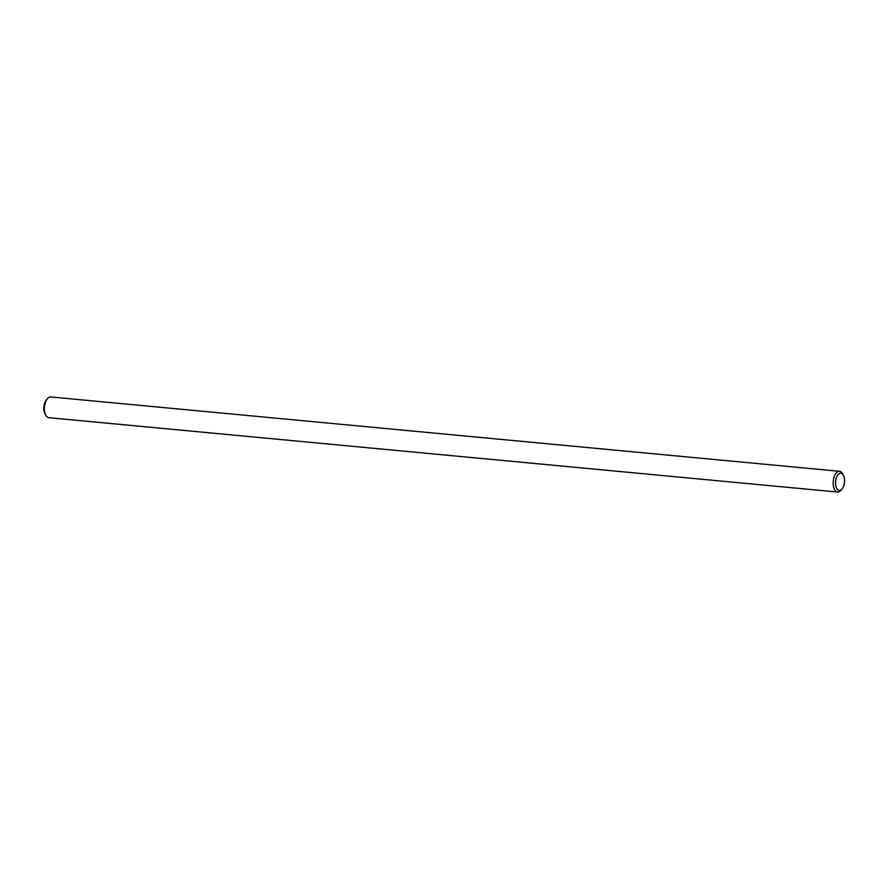 <?xml version="1.0" encoding="UTF-8"?>
<svg xmlns="http://www.w3.org/2000/svg" width="889" height="889" viewBox="0 0 889 889"><rect width="100%" height="100%" fill="white"/><g stroke="black" fill="none" stroke-linecap="round" stroke-linejoin="round"><path stroke-width="1.33" d="M842.061 488.994L840.983 490.295A10.412 5.345 -84.6 0 1 837.605 492.05A10.412 5.345 -84.6 0 1 833.26 481.182A10.412 5.345 -84.6 0 1 839.56 471.314A10.412 5.345 -84.6 0 1 842.55 473.681L843.372 475.148A8.679 4.456 95.4 0 0 837.327 475.704A8.679 4.456 95.4 0 0 836.227 487.328A8.679 4.456 95.4 0 0 842.061 488.994A8.679 4.456 95.4 0 0 844.55 479.816A8.679 4.456 95.4 0 0 843.372 475.148M839.56 471.314L50.751 396.95A10.412 5.345 95.4 0 0 47.373 398.705A10.412 5.345 95.4 0 0 45.806 415.319A10.412 5.345 95.4 0 0 48.795 417.686L837.605 492.05M45.806 415.319L44.983 413.852A8.679 4.456 -84.6 0 1 46.284 400.006L47.373 398.705"/></g></svg>
